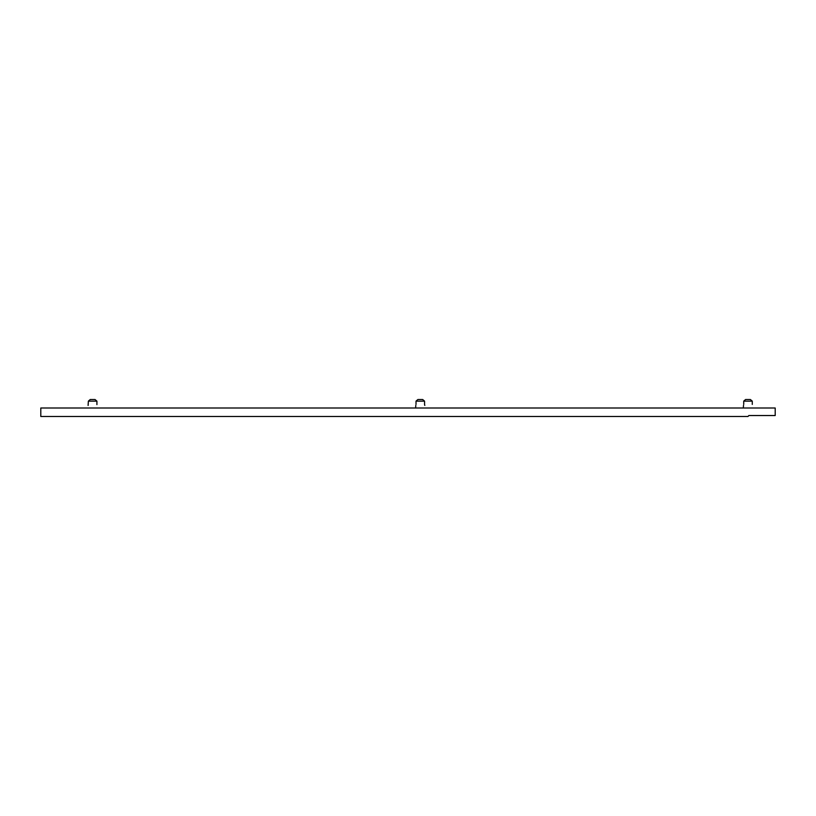 <?xml version="1.0" encoding="UTF-8"?>
<svg xmlns="http://www.w3.org/2000/svg" width="816" height="816" viewBox="0 0 816 816"><rect width="100%" height="100%" fill="white"/><g stroke="black" fill="none" stroke-linecap="round" stroke-linejoin="round"><path stroke-width="1.22" d="M415.783 405.419L415.619 408L415.783 405.419M416.017 401.146L416.017 404.41L416.017 401.146L417.914 399.514L422.668 399.514L424.565 401.146L416.017 401.146L424.565 401.146L424.565 404.41L424.565 401.146L422.668 399.514L417.914 399.514L416.017 401.146L416.956 400.309M424.748 405.297L424.565 404.41M96.92 404.614L96.92 401.146L88.373 401.146L88.118 405.43M743.488 405.419L743.325 408L743.488 405.419M743.723 401.146L743.723 404.41L743.723 401.146L745.62 399.514L750.373 399.514L752.27 401.146L743.723 401.146L744.661 400.309L743.723 401.146L752.27 401.146L752.27 404.41L752.27 401.146L750.373 399.514L745.62 399.514L744.661 400.309M88.097 405.46L88.373 401.146L90.27 399.514L95.023 399.514L96.92 401.146L96.92 404.41M775.2 415.538L775.2 408L40.8 408L40.8 416.486L40.8 408L775.2 408L775.2 415.538L748.823 415.538L747.997 416.486L40.8 416.486L747.997 416.486L748.823 415.538L775.2 415.538L748.823 415.538M424.82 405.43L424.575 404.614M88.373 401.146L89.301 400.309L88.373 401.146L96.92 401.146L95.023 399.514L90.27 399.514L89.301 400.309"/></g></svg>
